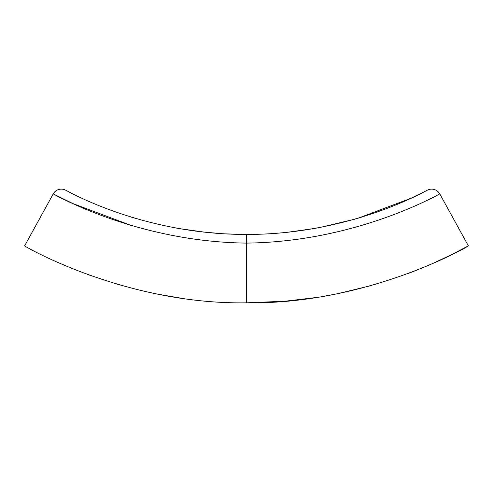 <?xml version="1.0" encoding="UTF-8"?>
<svg xmlns="http://www.w3.org/2000/svg" width="493" height="493" viewBox="0 0 493 493"><rect width="100%" height="100%" fill="white"/><g stroke="black" fill="none" stroke-linecap="round" stroke-linejoin="round"><path stroke-width="0.74" d="M225.911 233.885L246.5 234.428L231.359 234.132M208.311 232.56L216.544 233.281M205.026 232.228L178.386 228.462M134.552 218.097L130.953 217.006M173.068 227.489L182.139 229.103M202.105 231.901L220.889 233.59M336.935 293.859L322.256 296.552M316.364 297.501L285.299 301.192L308.828 298.592M246.851 234.428L260.298 234.181M263.533 234.058L246.5 234.428C353.617 234.693 430.488 188.006 427.419 190.169L410.94 198.26L358.399 218.116M452.642 254.092L468.35 245.847C472.781 243.825 370.625 304.606 246.5 302.831C122.837 304.686 20.176 243.869 24.65 245.847L53.213 193.915A9.244 9.244 0 0 1 65.581 190.169C62.512 188.006 139.383 234.693 246.5 234.428L263.589 234.052M282.366 232.782L290.845 231.907M310.867 229.103L319.908 227.489L353.857 219.434M353.191 219.625L362.047 217.006M314.756 228.438L287.739 232.252M427.419 190.169A9.244 9.244 0 0 1 439.787 193.915C442.899 191.832 359.194 241.866 246.5 243.092L246.5 234.428A391.935 391.935 0 0 1 241.736 234.397M240.732 234.385A391.935 391.935 0 0 1 238.926 234.354M238.902 234.354A391.935 391.935 0 0 1 237.718 234.329M178.127 297.723L156.503 293.945M59.474 263.126L72.089 268.512M87.113 274.354L120.187 285.164M159.288 294.494L180.339 298.049M130.953 225.375L73.026 203.621L53.213 193.915C50.101 191.832 133.806 241.866 246.5 243.092L246.5 302.831L285.207 301.198M336.14 294.019L371.642 285.496M408.013 273.566L418.52 269.48M420.467 268.691L432.49 263.582M433.427 263.17L451.921 254.456M439.787 193.915L468.35 245.847M230.866 234.113L246.5 234.428L262.134 234.113"/></g></svg>
